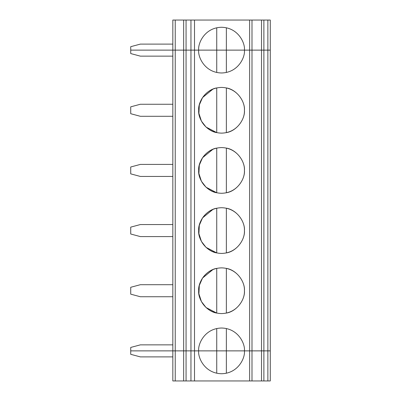<?xml version="1.0" encoding="UTF-8"?>
<svg xmlns="http://www.w3.org/2000/svg" width="401" height="401" viewBox="0 0 401 401"><rect width="100%" height="100%" fill="white"/><g stroke="black" fill="none" stroke-linecap="round" stroke-linejoin="round"><path stroke-width="0.6" d="M130.726 46.686L140.35 44.11L172.831 44.11L140.35 44.11L130.726 46.686L130.726 50.125L130.726 46.686M130.726 50.125L172.831 50.125L172.831 20.05L194.505 20.05L194.505 50.125L216.74 50.125L216.74 27.779L216.74 50.125L244.41 50.125C245.327 43.438 238.47 27.579 221.552 27.268C204.635 27.579 197.778 43.438 198.695 50.125C197.778 43.438 204.635 27.579 221.552 27.268C238.47 27.579 245.327 43.438 244.41 50.125L249.628 50.125L249.628 20.05L194.505 20.05L270.274 20.05L267.868 20.05L267.868 50.125L270.274 50.125L270.274 20.05L270.274 50.125L263.883 50.125L263.883 20.05L261.517 20.05L261.517 50.125L263.883 50.125L261.517 50.125L261.517 20.05L251.993 20.05L251.993 50.125L261.517 50.125L251.993 50.125L251.993 20.05L249.628 20.05L249.628 50.125L251.993 50.125L226.364 50.125L226.364 27.779L226.364 50.125L194.505 50.125L194.505 20.05L190.951 20.05L190.951 50.125L194.505 50.125L190.951 50.125L190.951 20.05L186.064 20.05L186.064 50.125L186.064 20.05L183.658 20.05L183.658 50.125L190.951 50.125L183.658 50.125L183.658 20.05L175.237 20.05L175.237 50.125L183.658 50.125L175.237 50.125L175.237 20.05L172.831 20.05L172.831 50.125L175.237 50.125L130.726 50.125L130.726 53.564L140.35 56.14L130.726 53.564L130.726 50.125L172.831 50.125L130.726 50.125M267.868 50.125L267.868 20.05L263.883 20.05L263.883 50.125L267.868 50.125L267.868 350.875L261.517 350.875L261.517 380.95L263.883 380.95L263.883 350.875L263.883 380.95L267.868 380.95L267.868 350.875L267.868 380.95L261.517 380.95L261.517 350.875L251.993 350.875L251.993 380.95L261.517 380.95L190.951 380.95L190.951 350.875L186.064 350.875L186.064 380.95L190.951 380.95L186.064 380.95L186.064 350.875L183.658 350.875L183.658 380.95L186.064 380.95L172.831 380.95L183.658 380.95L183.658 350.875L175.237 350.875L175.237 380.95L175.237 350.875L130.726 350.875L130.726 354.314L140.35 356.89L172.831 356.89L140.35 356.89L130.726 354.314L130.726 350.875L172.831 350.875L172.831 380.95L172.831 350.875L190.951 350.875L190.951 380.95L194.505 380.95L194.505 350.875L190.951 350.875L194.505 350.875L194.505 380.95L251.993 380.95L251.993 350.875L249.628 350.875L249.628 380.95L249.628 350.875L198.695 350.875C197.778 357.562 204.635 373.421 221.552 373.732C238.47 373.421 245.327 357.562 244.41 350.875C245.327 357.562 238.47 373.421 221.552 373.732C204.635 373.421 197.778 357.562 198.695 350.875L216.74 350.875L216.74 373.221L216.74 350.875L226.364 350.875L226.364 373.221L226.364 350.875L270.274 350.875L270.274 380.95L267.868 380.95L270.274 380.95L270.274 350.875L267.868 350.875L270.274 350.875L270.274 50.125L263.883 50.125L263.883 350.875L267.868 350.875L267.868 50.125L270.274 50.125L270.274 350.875L263.883 350.875L263.883 50.125L261.517 50.125L261.517 350.875L263.883 350.875L261.517 350.875L261.517 50.125L251.993 50.125L251.993 350.875L261.517 350.875L251.993 350.875L251.993 50.125L249.628 50.125L249.628 350.875L251.993 350.875L249.628 350.875L249.628 50.125L226.364 50.125L226.364 72.471L226.364 50.125L198.695 50.125C197.778 56.812 204.635 72.671 221.552 72.982C238.47 72.671 245.327 56.812 244.41 50.125C245.327 56.812 238.47 72.671 221.552 72.982C204.635 72.671 197.778 56.812 198.695 50.125L194.505 50.125L194.505 350.875L198.695 350.875C197.778 344.188 204.635 328.329 221.552 328.018C238.47 328.329 245.327 344.188 244.41 350.875L194.505 350.875L194.505 50.125L190.951 50.125L190.951 350.875L194.505 350.875L190.951 350.875L190.951 50.125L186.064 50.125L186.064 350.875L190.951 350.875L186.064 350.875L186.064 50.125L183.658 50.125L183.658 350.875L186.064 350.875L183.658 350.875L183.658 50.125L175.237 50.125L175.237 350.875L183.658 350.875L175.237 350.875L175.237 50.125L172.831 50.125L172.831 350.875L175.237 350.875L172.831 350.875L172.831 50.125L216.74 50.125L216.74 72.471L216.74 50.125L267.868 50.125M130.726 106.836L140.35 104.26L172.831 104.26L140.35 104.26L130.726 106.836L130.726 113.714L130.726 106.836M130.726 113.714L140.35 116.29L172.831 116.29L140.35 116.29L130.726 113.714M172.831 56.14L140.35 56.14L172.831 56.14M226.364 132.621C236.109 131.137 245.011 120.115 244.41 110.275C245.011 100.435 236.109 89.413 226.364 87.929L226.364 132.621L226.364 87.929M216.74 87.929C209.773 88.852 198.63 97.097 198.695 110.275C198.63 123.453 209.773 131.698 216.74 132.621L216.74 87.929L216.74 132.621L206.039 127.062L201.432 121.122L198.901 113.338L199.322 104.967L202.535 97.593L212.946 89.102M244.41 110.275C245.327 103.588 238.47 87.729 221.552 87.418C204.635 87.729 197.778 103.588 198.695 110.275C197.778 116.962 204.635 132.821 221.552 133.132C238.47 132.821 245.327 116.962 244.41 110.275C245.327 116.962 238.47 132.821 221.552 133.132C204.635 132.821 197.778 116.962 198.695 110.275C197.778 103.588 204.635 87.729 221.552 87.418C238.47 87.729 245.327 103.588 244.41 110.275M244.41 170.425C245.327 177.112 238.47 192.971 221.552 193.282C204.635 192.971 197.778 177.112 198.695 170.425C197.778 163.738 204.635 147.879 221.552 147.568C238.47 147.879 245.327 163.738 244.41 170.425C245.011 160.585 236.109 149.563 226.364 148.079L226.364 192.771C236.109 191.287 245.011 180.265 244.41 170.425C245.327 163.738 238.47 147.879 221.552 147.568C204.635 147.879 197.778 163.738 198.695 170.425C197.778 177.112 204.635 192.971 221.552 193.282C238.47 192.971 245.327 177.112 244.41 170.425M244.41 230.575C245.327 237.262 238.47 253.121 221.552 253.432C204.635 253.121 197.778 237.262 198.695 230.575C197.778 223.888 204.635 208.029 221.552 207.718C238.47 208.029 245.327 223.888 244.41 230.575C245.011 220.735 236.109 209.713 226.364 208.229L226.364 252.921C236.109 251.437 245.011 240.415 244.41 230.575C245.327 223.888 238.47 208.029 221.552 207.718C204.635 208.029 197.778 223.888 198.695 230.575C197.778 237.262 204.635 253.121 221.552 253.432C238.47 253.121 245.327 237.262 244.41 230.575M244.41 290.725C245.327 297.412 238.47 313.271 221.552 313.582C204.635 313.271 197.778 297.412 198.695 290.725C197.778 284.038 204.635 268.179 221.552 267.868C238.47 268.179 245.327 284.038 244.41 290.725C245.011 280.885 236.109 269.863 226.364 268.379L226.364 313.071C236.109 311.587 245.011 300.565 244.41 290.725C245.327 284.038 238.47 268.179 221.552 267.868C204.635 268.179 197.778 284.038 198.695 290.725C197.778 297.412 204.635 313.271 221.552 313.582C238.47 313.271 245.327 297.412 244.41 290.725M130.726 166.986L140.35 164.41L172.831 164.41L140.35 164.41L130.726 166.986L130.726 173.864L130.726 166.986M130.726 173.864L140.35 176.44L172.831 176.44L140.35 176.44L130.726 173.864M226.364 192.771L226.364 148.079M216.74 148.079C209.773 149.002 198.63 157.247 198.695 170.425C198.63 183.603 209.773 191.848 216.74 192.771L216.74 148.079L216.74 192.771L206.039 187.212L201.432 181.272L198.901 173.488L199.322 165.117L202.535 157.743L212.946 149.252M130.726 227.136L140.35 224.56L172.831 224.56L140.35 224.56L130.726 227.136L130.726 234.014L130.726 227.136M130.726 234.014L140.35 236.59L172.831 236.59L140.35 236.59L130.726 234.014M226.364 252.921L226.364 208.229M216.74 208.229C209.773 209.152 198.63 217.397 198.695 230.575C198.63 243.753 209.773 251.998 216.74 252.921L216.74 208.229L216.74 252.921L206.039 247.362L201.432 241.422L198.901 233.638L199.322 225.267L202.535 217.893L212.946 209.402M130.726 287.286L140.35 284.71L172.831 284.71L140.35 284.71L130.726 287.286L130.726 294.164L130.726 287.286M130.726 294.164L140.35 296.74L172.831 296.74L140.35 296.74L130.726 294.164M226.364 313.071L226.364 268.379M216.74 268.379C209.773 269.302 198.63 277.547 198.695 290.725C198.63 303.903 209.773 312.148 216.74 313.071L216.74 268.379L216.74 313.071L206.039 307.512L201.432 301.572L198.901 293.788L199.322 285.417L202.535 278.043L212.946 269.552M172.831 350.875L130.726 350.875L130.726 347.436L140.35 344.86L172.831 344.86L140.35 344.86L130.726 347.436L130.726 350.875L172.831 350.875M226.364 328.529L226.364 350.875L244.41 350.875C245.327 344.188 238.47 328.329 221.552 328.018C204.635 328.329 197.778 344.188 198.695 350.875L216.74 350.875L216.74 328.529L216.74 350.875L226.364 350.875L226.364 328.529"/></g></svg>
